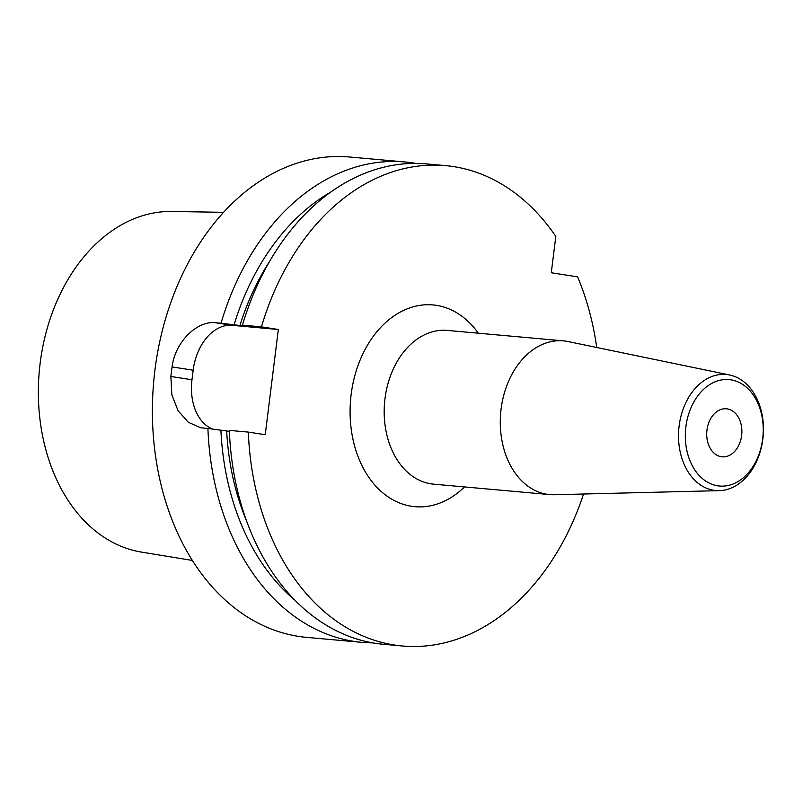 <?xml version="1.0" encoding="UTF-8"?>
<svg xmlns="http://www.w3.org/2000/svg" width="803" height="803" viewBox="0 0 803 803"><rect width="100%" height="100%" fill="white"/><g stroke="black" fill="none" stroke-linecap="round" stroke-linejoin="round"><path stroke-width="1.2" d="M415.793 163.4A241.151 175.215 95.1 0 0 405.113 161.985L349.817 157.017A241.151 175.215 95.1 0 0 153.714 381.505A241.151 175.215 95.1 0 0 306.636 637.381L361.922 642.35A241.151 175.215 95.1 0 0 372.682 642.862M212.785 429.113A48.23 33.104 98.9 0 1 191.977 379.769L170.868 376.487L171.822 394.705L178.065 410.724L188.303 422.268L200.66 427.758L207.907 428.461A241.151 175.215 95.1 0 0 361.922 642.35M170.868 376.487A241.151 175.215 -84.9 0 1 172.063 366.921C175.275 341.175 197.518 320.688 215.234 322.706L221.016 323.228A241.151 175.215 95.1 0 1 405.113 161.985M762.689 438.789A53.43 38.825 -84.9 0 1 699.373 475.707A53.43 38.825 -84.9 0 1 710.806 383.924A53.43 38.825 -84.9 0 1 762.689 438.789M706.961 430.107A24.11 17.525 -84.9 0 1 726.444 408.787A24.11 17.525 -84.9 0 1 741.621 435.507A24.11 17.525 -84.9 0 1 722.128 456.827A24.11 17.525 -84.9 0 1 706.961 430.107M583.55 494.006A241.151 175.215 -84.9 0 1 402.343 645.983A241.151 175.215 -84.9 0 1 248.338 432.094L265.231 434.724L278.34 329.491L261.447 326.861A241.151 175.215 -84.9 0 1 445.535 165.619A241.151 175.215 -84.9 0 1 555.806 236.403L551.28 272.759L577.618 276.864A241.151 175.215 -84.9 0 1 596.719 347.478M191.977 379.769L193.172 370.203A48.23 33.104 98.9 0 1 232.127 325.335L278.34 329.491M445.535 165.619L426.554 163.912A241.151 175.215 95.1 0 0 242.456 325.155L252.172 326.962L221.016 323.228M261.447 326.861L242.456 325.155M269.848 261.005A221.859 161.192 95.1 0 0 239.796 325.847M331.237 191.776A229.688 166.883 95.1 0 0 234.004 324.944M248.338 432.094L229.347 430.388A241.151 175.215 95.1 0 0 383.362 644.277L402.343 645.983M207.907 428.461L229.387 431.331M226.687 431.091A221.859 161.192 95.1 0 0 246.491 520.796M220.895 430.187A229.688 166.883 95.1 0 0 294.55 599.861M762.85 439.03A58.258 42.328 -84.9 0 1 719.297 490.643A58.258 42.328 -84.9 0 1 678.826 428.722A58.258 42.328 -84.9 0 1 729.696 375.001A58.258 42.328 -84.9 0 1 762.85 439.03M719.297 490.643L554.301 494.738A77.168 56.069 -84.9 0 1 549.633 494.578A77.168 56.069 -84.9 0 1 500.701 412.702A77.168 56.069 -84.9 0 1 563.445 340.863A77.168 56.069 -84.9 0 1 568.072 341.556L729.696 375.001M192.318 560.434L141.328 552.073A171.23 124.415 -84.9 0 1 40.15 363.197A171.23 124.415 -84.9 0 1 171.942 211.47L223.615 212.333M478.327 333.215A101.278 73.585 95.1 0 0 403.076 310.651A101.278 73.585 95.1 0 0 351.152 394.464A101.278 73.585 95.1 0 0 383.483 493.433A101.278 73.585 95.1 0 0 464.505 486.929M172.063 366.921L193.172 370.203M232.127 325.335L215.234 322.706M549.633 494.578L433.53 484.149A77.168 56.069 -84.9 0 1 384.988 398.649A77.168 56.069 -84.9 0 1 447.351 330.424L563.445 340.863"/></g></svg>
